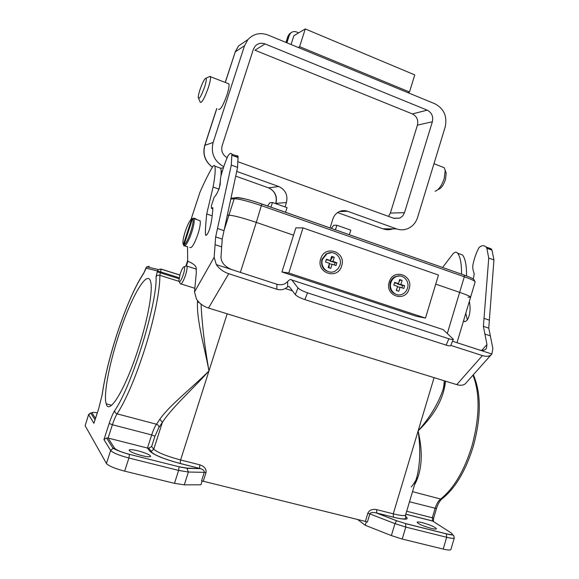 <?xml version="1.0" encoding="UTF-8"?>
<svg xmlns="http://www.w3.org/2000/svg" width="579" height="579" viewBox="0 0 579 579"><rect width="100%" height="100%" fill="white"/><g stroke="black" fill="none" stroke-linecap="round" stroke-linejoin="round"><path stroke-width="0.87" d="M261.788 203.938L464.264 275.105C472.377 278.137 472.819 278.716 473.81 279.375L475.156 281.901C475.12 281.047 471.501 279.339 464.315 276.776L459.646 292.352L435.734 284.123L459.646 292.352C466.862 294.863 470.503 296.484 470.589 297.215L468.064 297.251M224.239 229.762L228.929 215.164C233.648 215.475 242.775 217.878 256.309 222.394L261.831 204.011L464.264 275.105L464.315 276.776L261.621 205.719C248.123 201.159 238.982 198.829 234.206 198.735L228.929 215.164L227.381 215.229L228.929 215.164C233.648 215.475 242.775 217.878 256.309 222.394L293.524 235.197L256.309 222.394L240.372 272.398M394.487 282.936L398.403 283.638L394.661 282.371L393.829 285.1L397.57 286.366L396.326 290.448L398.815 291.288L400.06 287.206L403.78 288.465L404.605 285.744L400.885 284.484L402.13 280.402L399.648 279.556L398.403 283.638M399.524 279.954L400.14 280.156L398.938 281.886M400.885 284.484L397.527 284.028L402.608 285.469L401.869 287.814M397.389 294.754C391.469 293.177 389.081 289.095 390.239 282.516C391.143 279.758 392.823 277.79 395.283 276.596L399.98 275.944M407.493 288.226C410.041 280.938 402.499 273.339 395.964 276.675C393.503 277.869 391.817 279.845 390.912 282.603C388.393 289.811 395.71 297.345 402.188 294.277C404.786 293.112 406.552 291.092 407.493 288.226M331.521 256.772L332.541 257.105L330.066 261.143L335.147 262.584L334.373 264.987M329.176 264.299L329.096 267.744M329.683 272.007C323.299 270.451 320.708 266.239 321.902 259.356L326.295 253.783L331.644 252.639M339.909 265.32C342.754 257.423 333.757 249.433 326.874 253.826L322.474 259.414C319.673 267.216 328.373 275.134 335.205 271.081L338.1 268.699L339.909 265.32M409.143 288.783C413.884 275.047 393.098 267.853 389.24 282.038C384.499 295.949 405.43 302.889 409.143 288.783M320.715 258.82C315.758 273.049 337.767 280.352 341.639 265.906C346.597 251.858 324.747 244.302 320.715 258.82M302.983 227.909L295.84 227.873L281.937 271.978L416.113 316.185L425.478 318.088L438.477 275.039L302.983 227.909L288.798 272.998L281.937 271.978M288.798 272.998L425.478 318.088M332.541 257.105L334.257 257.257L331.644 256.367L330.341 260.543L326.411 259.204L325.543 261.998L329.48 263.329L328.177 267.512L330.79 268.388L332.093 264.212L336.008 265.537L336.869 262.757L332.961 261.426L334.257 257.257M330.066 261.143L332.961 261.426M335.147 262.584L336.869 262.757M329.292 263.915L332.093 264.212M326.252 259.732L330.341 260.543M400.14 280.156L402.13 280.402M402.608 285.469L404.605 285.744M397.426 286.829L400.06 287.206M396.745 289.073L396.81 290.542M291.056 44.525L293.886 35.695L305.271 28.95L414.767 74.908L409.491 91.989L407.638 92.56M298.156 47.456L299.604 46.66L409.491 91.989M305.271 28.95L299.604 46.66M466.204 382.871C464.228 385.267 461.079 385.86 456.751 384.637L208.512 308.05C203.294 306.32 199.292 303.367 196.505 299.184L194.501 291.954L196.31 272.637L196.107 267.288L195.195 265.761C194.045 264.444 191.7 262.975 188.153 261.339L187.661 260.666L187.524 246.618M191.056 219.34L199.943 192.3C204.134 182.711 208.158 174.54 212.03 167.801C213.419 165.341 214.346 164.783 214.809 166.122C215.641 169.394 215.062 176.356 213.086 187.024L206.71 213.962C205.509 225.817 205.132 232.816 205.567 234.958C205.885 235.892 206.689 235.219 207.991 232.939C211.755 226.194 213.065 208.339 212.797 207.666L211.378 208.295L211.422 205.588L214.172 197.251C216.807 194.595 218.826 190.259 220.252 184.231C220.165 180.503 220.527 177.297 221.337 174.612C223.161 168.134 225.289 162.033 227.721 156.308C229.595 153.341 230.985 152.639 231.868 154.195L231.303 165.109L215.67 236.898L214.136 257.329L216.322 264.596C219.246 268.83 223.378 271.869 228.727 273.715L208.512 308.05M235.284 156.518C236.587 155.367 237.513 155.346 238.063 156.453L237.578 167.374L222.22 239.084L220.975 257.409C221.373 262.75 224.999 266.832 231.868 269.64L276.892 284.253C279.787 285.1 282.523 284.897 285.1 283.63L287.654 281.604C289.406 279.563 290.788 279.035 291.809 279.997L297.997 287.922C299.604 289.543 302.788 291.179 307.55 292.836L304.851 299.582C300.088 297.932 296.918 296.289 295.319 294.639L289.247 286.598L287.683 286.822L285.302 288.53C282.675 289.884 279.86 290.122 276.863 289.254L228.727 273.715M219.405 167.772L220.693 168.236C221.164 169.567 221.25 172.137 220.961 175.944M220.396 181.213L219.195 188.703M217.523 228.481L224.037 230.681M215.099 244.671L221.706 246.864M486.657 247.776L491.274 248.876L491.984 250.121L493.938 259.949L488.756 328.134L490.341 335.863L484.92 334.069L486.946 344.527L486.469 348.334C484.905 350.425 482.437 350.932 479.072 349.861L452.517 341.241M456.751 384.637L482.408 355.586L450.759 345.373M482.408 355.586C486.816 356.896 489.986 356.375 491.904 354.022L492.83 348.406L490.341 335.863M459.994 254.065L462.578 254.992C465.321 258.683 466.645 265.667 466.558 275.951M465.791 313.268L467.34 319.89M473.325 279.035L474.237 273.896C472.804 270.017 472.406 266.839 473.029 264.342C474.31 258.299 476.285 252.748 478.963 247.689C481.533 245.301 483.928 245.069 486.136 247.001L486.838 248.239L488.748 258.075L483.378 326.332L484.92 334.069M463.497 320.961L463.54 321.019C464.459 322.083 465.769 321.656 467.463 319.753C470.119 314.788 470.756 308.643 469.359 301.319M442.566 267.484L452.887 253.964C454.718 251.908 456.303 251.662 457.649 253.226C460.356 256.895 461.644 263.872 461.521 274.142M489.4 320.173L484.044 318.363M292.453 290.846L285.302 288.53M453.328 339.345L450.672 345.576C450.404 346.126 448.899 345.974 446.141 345.12L448.855 338.766C451.606 339.627 453.111 339.793 453.371 339.258L443.167 329.61L291.809 279.997M448.855 338.766L307.55 292.836M446.141 345.12L304.851 299.582M198.778 220.281L200.081 220.722C200.696 223.038 199.979 227.496 197.931 234.111C194.189 244.548 191.439 248.956 189.673 247.327M184.665 245.901L184.086 244.736C187.582 243.773 195.34 219.817 192.518 218.724L193.661 218.138L194.037 218.674C194.616 220.983 193.878 225.448 191.815 232.078C189.145 239.865 186.764 244.476 184.665 245.901L187.27 246.755L183.637 245.351M183.948 245.836L182.921 243.303C182.805 240.69 183.565 236.797 185.2 231.636C187.596 224.594 189.789 220.295 191.772 218.746L193.335 218.305M193.661 218.138L195.977 218.92M192.518 218.724L184.086 244.736M183.362 244.671L191.772 218.746M196.252 219.007L196.129 219.383M180.163 273.947C181.886 269.003 183.282 266.608 184.339 266.76C184.947 267.737 184.6 270.379 183.29 274.67C181.039 280.844 179.555 282.979 178.824 281.076L180.163 273.947M185.533 266.26L186.713 265.761L186.937 266.123C187.35 267.766 186.858 270.834 185.468 275.329C183.058 282.067 181.292 284.854 180.17 283.674M267.541 206.015L269.828 202.715L272.506 202.505L287.075 207.651L285.512 212.327M272.506 202.505L270.929 207.202M422.532 522.699C419.21 521.889 417.401 521.737 417.104 522.244C418.356 523.981 423.01 526.014 431.073 528.33C434.373 529.134 436.168 529.286 436.443 528.779C435.147 527.02 430.515 524.994 422.532 522.699M118.811 334.995C109.221 364.039 103.294 394.95 106.196 403.795C108.975 415.925 125.31 389.291 138.106 349.369C148.086 318.935 153.276 289.145 150.518 281.314C147.102 268.982 130.695 298.055 118.811 334.995M141.681 455.593C133.944 453.458 129.754 451.627 129.11 450.093C129.79 449.311 132.815 449.565 138.193 450.86C145.843 452.973 150.012 454.804 150.685 456.339C150.055 457.12 147.052 456.874 141.681 455.593M159.869 419.218C169.379 405.452 191.461 388.371 208.968 370.936C192.539 389.349 171.977 407.515 162.381 422.352L159.869 419.218L156.504 424.233L117.11 413.855C115.576 416.265 114.005 419.898 112.406 424.747L108.085 438.042L147.457 448.059L151.684 434.93L112.406 424.747L109.185 423.466C111.081 417.72 112.934 413.406 114.751 410.54C131.998 385.817 157.517 302.448 156.055 276.827C156.844 275.445 158.103 274.938 159.833 275.322C160.217 289.985 153.855 321.222 143.737 352.235C134.574 379.882 125.701 400.422 117.11 413.855C115.409 413.247 114.62 412.139 114.751 410.54M331.253 228.394L333.743 225.26L336.92 225.253L335.386 229.841M411.271 486.968C414.73 482.691 416.634 479.267 416.981 476.698C420.209 463.33 420.593 448.066 418.125 430.899C429.661 417.763 437.862 404.287 442.74 390.463L445.512 381.17M203.265 481.243L201.514 480.961L204.249 472.326L205.994 472.616L203.265 481.243L365.363 521.411L367.831 513.247L369.829 513.884L367.368 522.055L365.363 521.411M447.343 333.403L459.646 292.352C466.862 294.863 470.503 296.484 470.589 297.215L457.005 342.696M201.051 304.134C202.057 324.501 204.698 346.77 208.968 370.936C204.561 347.205 196.592 320.628 197.475 302.238L199.104 302.412M202.129 481.019L200.927 484.804L184.31 484.855L174.496 483.342L124.666 471.147C114.751 468.52 108.671 465.957 106.435 463.475L85.135 425.71L88.63 414.492L85.135 425.71M445.483 381.271C443.775 398.345 434.655 414.882 418.125 430.899C423.22 453.147 422.04 471.111 414.571 484.782M443.196 549.073C447.922 550.188 450.484 550.34 450.896 549.529L454.327 537.869C453.936 538.615 451.381 538.419 446.67 537.283L443.196 549.073L402.21 539.049L391.375 535.575L365.262 525.298L357.67 519.508M366.348 521.693L365.262 525.298M336.92 225.253L350.831 230.167L349.311 234.734M367.831 513.247C369.279 510.085 372.196 508.869 376.567 509.6L376.799 513.059L376.184 512.885C372.673 512.14 370.56 512.473 369.829 513.884L394.958 523.626L391.375 535.575M151.618 446.554L153.761 449.188L162.381 422.352L158.878 427.519L154.94 436.219L151.618 446.554L148.738 448.153L147.457 448.059L150.033 451.331C154.296 455.159 164.371 459.234 180.25 463.54L199.523 468.397L199.806 464.843L180.597 459.979L180.25 463.54M184.31 484.855L188.378 472.037L204.249 472.326C204.546 470.85 203.338 469.627 200.616 468.657L186.887 468.085L178.969 466.754L129.421 454.327C121.416 452.17 116.48 450.144 114.606 448.247L108.085 438.042L106.514 437.977L103.938 439.584L109.185 423.466M156.055 276.827L157.416 270.914L145.894 268.12L143.672 273.404C135.03 286.388 126.186 306.508 117.139 333.757C109.793 356.382 104.828 376.567 102.251 394.321L98.777 408.427L94.232 422.33M227.974 83.521L228.879 83.875C229.378 85.598 228.748 89.26 226.99 94.869C223.161 105.479 220.353 110.271 218.565 109.257M209.012 76.833L210.163 76.319L210.401 76.681C210.807 78.375 210.112 82.044 208.324 87.682C204.488 98.365 201.767 103.236 200.16 102.288M199.972 89.723C202.585 82.312 204.619 78.462 206.066 78.165C206.674 79.005 206.189 81.936 204.619 86.944C201.318 95.991 199.198 99.595 198.257 97.75C198.206 96.136 198.778 93.458 199.972 89.723M442.342 166.962L444.173 167.678L445.215 170.349L444.216 178.535C441.683 185.808 438.636 190.042 435.068 191.236M445.613 171.536L446.206 173.324L445.439 179.635C443.492 185.237 441.14 188.501 438.368 189.427M330.066 227.974L332.86 219.043C333.895 215.887 335.798 213.528 338.556 211.965C341.458 210.445 344.447 210.206 347.523 211.255L396.608 228.9C400.48 230.239 404.294 230.102 408.057 228.502C412.718 226.324 415.888 222.64 417.582 217.443L445.193 126.96C447.401 116.401 443.984 108.686 434.959 103.815L267.925 34.993C260.137 32.214 253.472 33.748 247.921 39.589L244.519 45.719L213.115 142.47C210.655 153.232 214.216 161.309 223.798 166.701M238.157 161.794L393.966 218.37L399.908 218.102L402.745 215.909L404.511 212.652L432.361 121.764C433.468 116.451 431.746 112.579 427.201 110.148L265.044 43.924C261.216 42.564 257.93 43.295 255.173 46.11L253.363 49.302L222.133 145.778C220.917 150.931 222.56 154.897 227.062 157.683M236.768 171.427L278.745 186.525C285.476 189.746 288.038 195.094 286.431 202.57L285.049 206.935M286.894 42.817L289.276 35.391L290.564 33.206C292.294 31.548 294.32 31.143 296.636 31.997L298.684 32.851M388.523 216.394L390.369 213.094L417.416 125.151C418.487 120.012 416.815 116.27 412.393 113.925L254.955 50.207L265.044 43.924M236.572 197.533C240.973 197.605 249.346 199.733 261.686 203.909L261.831 204.011C249.108 199.458 240.09 197.41 234.777 197.866L236.572 197.533M231.043 198.271L234.777 197.866L234.206 198.735L230.869 199.082M194.501 291.954L214.136 257.329M213.086 187.024L219.043 189.116M206.71 213.962L212.196 215.837M232.034 155.338L238.237 157.597M231.303 165.109L237.578 167.374M215.67 236.898L222.22 239.084M216.322 264.596L231.868 269.64M276.863 289.254L276.892 284.253M491.904 354.022L479.072 349.861M481.786 350.396L486.946 344.527M491.984 250.121L486.838 248.239M493.938 259.949L488.748 258.075M488.756 328.134L483.378 326.332M295.319 294.639L297.997 287.922M287.654 281.604L287.683 286.822M102.251 394.321L98.814 408.318M412.516 491.651L440.633 499.055C453.762 488.546 464.177 470.966 471.863 446.3C479.752 417.083 480.121 393.373 472.956 375.185M406.668 511.228L432.318 517.785L435.097 508.405C436.436 504.056 438.281 500.944 440.633 499.055L442.378 498.577C455.427 488.075 465.704 470.749 473.217 446.59C481.258 417.249 481.308 393.293 473.354 374.736M434.084 377.646L393.271 513.834C400.834 515.679 404.931 516.048 405.568 514.941L405.727 518.35C404.924 519.392 400.834 519.008 393.445 517.192L376.799 513.059L396.687 520.738L405.452 523.539L446.235 533.766C452.148 535.112 453.791 534.83 451.15 532.897L432.687 521.064L405.778 514.224M376.567 509.6L393.271 513.834L393.445 517.192L376.184 512.885L396.593 520.767L394.958 523.626L405.778 527.085L402.21 539.049M227.178 313.811L180.597 459.979C166.535 456.158 157.589 452.561 153.761 449.188L151.285 451.367L150.033 451.331M205.994 472.616C206.573 469.026 204.51 466.435 199.806 464.843M409.498 501.769L436.479 508.557C437.847 504.157 439.642 500.965 441.878 498.968M187.914 261.143L186.452 265.66M179.15 277.739L160.658 271.898L161.042 269.032L179.845 274.989M179.816 275.076L161.143 269.163L158.357 269.546L157.416 270.914L160.658 271.898L160.354 272.825L178.976 278.702M154.94 436.219L151.684 434.93C153.247 430.139 154.861 426.571 156.504 424.233C158.161 424.827 158.957 425.927 158.878 427.519M197.475 302.238L197.605 300.733M178.86 281.307L159.833 275.322L160.354 272.825L157.112 271.833M186.887 468.085L188.378 472.037L178.614 470.423L128.907 458.018C119.013 455.362 112.927 452.85 110.654 450.491L106.435 463.475M124.666 471.147L128.907 458.018L129.464 454.421C122.473 452.496 116.994 450.44 113.021 448.262L110.654 450.491L103.938 439.584M93.921 423.3L88.703 414.825L90.708 412.972L92.054 412.972L95.499 418.356M97.294 412.863C93.487 412.176 91.743 412.205 92.054 412.972M148.738 448.153L151.285 451.367C151.763 454.312 167.034 460.117 180.199 463.453L200.616 468.657L187.35 468.339L179.027 466.84L178.614 470.423L174.496 483.342M405.416 516.157C409.903 519.761 405.951 520.137 393.561 517.286M446.67 537.283L405.778 527.085L405.575 523.64L446.366 533.867L446.67 537.283M396.687 520.738L405.452 523.539M446.235 533.766L446.366 533.867C456.18 536.299 452.648 533.57 454.327 537.869M405.792 514.166L432.578 520.977L433.353 521.042L433.707 517.916L432.318 517.785L432.578 520.977L433.78 521.759M473.419 374.664L473.506 375.054M129.421 454.327L178.969 466.754M106.514 437.977L113.021 448.262L114.606 448.247M145.894 268.12L146.784 266.839L158.357 269.546L161.042 269.032M143.672 273.404L146.784 266.839L149.31 266.362M102.143 394.603C104.777 376.611 109.764 356.317 117.117 333.721C126.2 306.356 135.117 286.077 143.867 272.883L144.062 272.586M98.777 408.427L94.044 422.808M245.865 40.979L238.562 45.929L235.262 51.857L244.519 45.719M225.209 82.442L235.262 51.857L225.303 82.486M216.814 108.599L204.865 145.336L213.115 142.47M286.431 202.57L275.944 203.352C277.5 196.129 275.011 190.961 268.475 187.849L278.745 186.525M347.523 211.255L339.33 211.581M337.571 212.573L382.965 228.814L396.608 228.9M382.458 228.633L382.965 228.814C386.294 229.964 389.616 229.986 392.938 228.879M220.722 168.323L223.48 167.686M221.106 170.899L222.329 171.341M235.776 176.146L268.113 187.719M211.241 166.296C204.727 160.701 202.556 153.753 204.72 145.452L204.865 145.336C202.599 154.231 205.111 161.505 212.399 167.15M289.276 35.391L288.154 36.072L286.091 42.484M291.121 32.699L289.435 33.886L287.893 36.368L289.435 33.886L290.564 33.206M412.393 113.925L427.201 110.148M417.416 125.151L432.361 121.764M390.369 213.094L404.511 212.652M475.156 281.901L470.589 297.215M395.283 276.596L395.964 276.675M326.295 253.783L326.874 253.826M214.809 166.122L220.693 168.236M205.567 234.958L206.341 235.212M211.878 208.469L212.819 208.795M231.868 154.195L238.063 156.453M462.578 254.992L457.649 253.226M465.096 321.533L463.54 321.019M491.274 248.876L486.136 247.001M485.513 349.419L486.469 348.334M466.508 382.422L490.905 355.036M200.081 220.722L194.037 218.674M184.339 266.76L186.713 265.761M194.841 288.284L181.104 283.971M196.491 269.184L186.937 266.123M179.36 281.951L180.04 283.066M111.602 405.235L106.196 403.795M416.981 476.705L405.568 514.941M187.647 260.615L185.946 265.87M444.231 380.772C444.057 385.093 443.557 388.328 442.74 390.463M433.707 517.916L436.479 508.557M95.028 419.797L90.708 412.972L88.63 414.492M228.879 83.875L210.401 76.681M206.066 78.165L210.163 76.319M433.982 163.712L444.173 167.678M235.081 52.074L238.562 45.929L247.921 39.589M275.77 203.171C277.117 197.482 275.539 192.8 271.023 189.13M216.712 108.562L204.72 145.452M285.946 42.426L287.893 36.368M393.554 218.218L399.908 218.102M446.206 173.324L445.215 170.349M198.633 98.575L200.044 101.629"/></g></svg>
